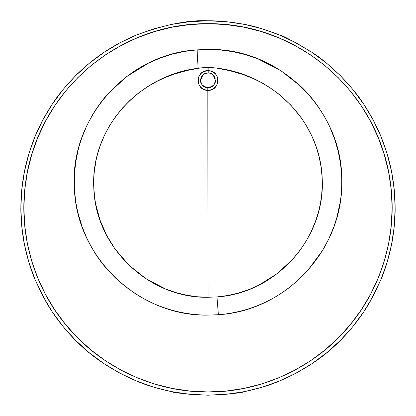 <?xml version="1.0" encoding="UTF-8"?>
<svg xmlns="http://www.w3.org/2000/svg" width="416" height="416" viewBox="0 0 416 416"><rect width="100%" height="100%" fill="white"/><g stroke="black" fill="none" stroke-linecap="round" stroke-linejoin="round"><path stroke-width="0.62" d="M207.818 90.366L208 87.698C217.381 88.166 217.578 72.743 208.177 72.972L208.239 70.73C220.922 70.106 220.782 91.125 207.818 90.366L209.773 90.21L213.403 88.785L216.211 86.081L217.511 83.455L217.984 80.574L217.272 76.794L215.795 74.329L213.668 72.431L211.078 71.198L208.156 70.73L208.114 67.376L198.172 68.25A22.662 0.53 85.7 0 1 197.174 49.858L208 49.447C279.406 47.58 342.41 109.954 341.77 180.045C343.845 249.205 286.036 310.856 218.395 314.709L216.965 296.92C275.376 293.374 324.594 239.174 322.275 180.612C321.339 120.718 270.317 70.273 208.114 67.376L216.33 68.021L229.788 70.689L242.965 74.506L253.167 78.53L260.51 82.113L269.864 87.636L278.725 94.026L290.81 105.092L301.189 117.676L306.004 125.013L312.12 136.588L316.16 146.682L319.223 157.18L321.256 167.929L322.218 178.745L322.301 184.179L321.662 195.094L320.466 203.226L318.687 211.188L315.453 221.546L310.539 233.033L306.046 241.264L300.035 250.318L293.192 258.768L277.196 273.645L258.762 285.199L248.747 289.64L238.436 293.077L227.838 295.506L216.965 296.92L208.057 297.279L207.818 90.366L208.057 297.279L197.21 296.754L186.41 295.178L175.796 292.562L165.563 288.969L146.255 278.907L129.241 265.439L114.977 248.945L106.486 235.056L100.001 220.017L95.737 204.282L94.827 198.936L93.803 188.079L93.855 177.143L94.286 171.73L96.08 160.259L97.531 154.206L100.35 145.246L104.525 135.2L109.621 125.632L115.632 116.542L122.496 108.025L130.068 100.246L138.33 93.2L147.28 86.897L156.723 81.468L164.081 77.979L174.242 74.095L187.424 70.398L200.647 67.886L208.114 67.376L208.156 70.73L204.391 71.38L201.141 73.356L198.895 76.414L198.021 80.158L198.676 83.98L200.756 87.266L203.939 89.508L207.818 90.366M207.6 72.977A7.363 7.363 0 0 0 206.58 73.107L207.366 72.992M206.034 73.232A7.363 7.363 0 0 0 205.686 73.341M205.67 73.346A7.363 7.363 0 0 0 205.348 73.46M204.688 73.752A7.363 7.363 0 0 0 203.71 74.344M201.973 76.097A7.363 7.363 0 0 0 200.777 78.894L201.926 76.17M200.689 79.43A7.363 7.363 0 0 0 200.652 79.794M200.652 79.82A7.363 7.363 0 0 0 200.637 80.158M200.652 80.876A7.363 7.363 0 0 0 200.902 82.3M200.954 82.477A7.363 7.363 0 0 0 201.115 82.95M201.131 82.987A7.363 7.363 0 0 0 201.625 84.022M201.926 84.5A7.363 7.363 0 0 0 202.753 85.504M203.185 85.909A7.363 7.363 0 0 0 203.757 86.356M203.986 86.507A7.363 7.363 0 0 0 207.095 87.641M207.121 87.646A7.363 7.363 0 0 0 207.813 87.693C202.54 86.154 200.143 83.668 200.637 80.236L202.831 75.088L205.208 73.518L208.322 72.972A7.363 7.363 0 0 0 208.177 72.972L208 72.966C198.614 72.509 198.427 87.922 207.813 87.693L207.745 90.366C194.782 90.542 195.53 69.618 208.156 70.73L208.177 72.972M197.174 49.858L184.444 51.438L171.917 54.236L159.806 58.198L148.184 63.274L126.495 76.721L107.864 93.928C102.58 99.741 97.542 106.595 92.758 114.488L86.804 125.679L81.936 137.426L79.919 143.51L78.203 149.677L75.696 162.136L74.407 174.751L74.344 187.533L75.52 200.252L76.565 206.513L77.906 212.716L82.092 226.663L86.242 236.834C91.026 246.709 95.254 254.041 98.925 258.825C101.8 263.349 107.37 269.781 115.632 278.122L125.216 286.432L135.58 293.826C143.775 298.964 151.325 302.858 158.231 305.516C166.806 308.875 174.944 311.267 182.65 312.692C191.495 314.345 199.945 315.156 208 315.11L208 391.945C153.613 392.527 97.646 365.83 63.814 322.332C32.583 283.364 19.9 233.272 24.861 188.708C34.408 93.309 117.187 22.797 208 23.676L208 49.447L197.174 49.858A22.662 0.53 -94.3 0 0 198.172 68.25C138.741 75.301 90.672 128.274 93.777 187.434C95.035 246.776 148.741 298.537 208.057 297.279L216.965 296.92L218.395 314.709C226.372 314.137 234.744 312.671 243.521 310.315C250.978 308.339 258.918 305.313 267.342 301.236C273.692 298.246 280.894 293.784 288.954 287.851L298.73 279.661L307.72 270.53L322.78 250.099L328.838 238.815L333.767 227.048L336.877 217.386L340.142 202.472C341.448 194.626 341.968 186.139 341.697 177.018L340.621 164.372L338.312 151.788L334.792 139.511L330.132 127.702L324.334 116.36L317.424 105.565C312.156 98.238 306.618 91.842 300.815 86.367L280.738 70.585L258.159 58.968L246.022 54.787L233.548 51.797L220.823 50.024L208 49.447L208 23.676L226.049 24.565L243.922 27.212L261.451 31.606L278.465 37.69L294.798 45.417L310.3 54.709L324.813 65.473L338.203 77.605L350.34 90.995L361.104 105.508L370.391 121.009L378.118 137.342L384.207 154.357L388.596 171.886L391.248 189.764L392.132 207.808L391.248 225.857L388.596 243.734L384.207 261.264L378.118 278.273L370.391 294.611L361.104 310.107L350.34 324.626L338.203 338.01L324.813 350.147L310.3 360.911L294.798 370.204L278.465 377.926L261.451 384.015L243.922 388.409L226.049 391.056L208 391.945L189.951 391.056L172.078 388.409L154.549 384.015L137.535 377.926L121.202 370.204L105.7 360.911L91.187 350.147L77.797 338.01L65.66 324.626L54.896 310.107L45.609 294.611L37.882 278.273L31.793 261.264L27.404 243.734L24.752 225.857L23.868 207.808L24.752 189.764L27.404 171.886L31.793 154.357L37.882 137.342L45.609 121.009L54.896 105.508L65.66 90.995L77.797 77.605L91.187 65.473L105.7 54.709L121.202 45.417L137.535 37.69L154.549 31.606L172.078 27.212L189.951 24.565L208 23.676C298.813 22.797 381.592 93.309 391.139 188.708C396.1 233.272 383.417 283.364 352.186 322.332C318.354 365.83 262.387 392.527 208 391.945L208 315.11L218.395 314.709L208 315.11C139.376 316.623 76.461 257.998 74.37 188.079C69.508 119.018 127.13 53.643 197.174 49.858M208 20.8C219.014 20.675 231.26 21.887 244.733 24.44C254.436 26.151 266.126 29.713 279.807 35.121C282.844 35.552 293.639 41.345 312.203 52.494C319.129 56.69 328.546 64.433 340.444 75.733C351.208 87.012 358.977 96.496 363.74 104.198C371.207 115.679 376.943 126.443 380.947 136.49C385.856 148.58 389.397 160.3 391.57 171.652C393.968 183.856 395.158 196.035 395.138 208.187C395.252 211.666 394.95 217.781 394.228 226.538C393.396 234.114 392.501 240.141 391.539 244.624C388.716 258.05 385.154 269.781 380.848 279.817L370.058 301.688C361.899 315.827 351.972 328.76 340.272 340.48C324.386 356.829 304.153 370.328 279.578 380.983C270.072 385.117 258.346 388.664 244.405 391.628C242.783 392.798 230.651 393.988 208 395.2L226.268 394.306L244.405 391.628L262.324 387.15L279.578 380.983L296.119 373.178L311.938 363.709L326.716 352.758L340.272 340.48L352.602 326.893L363.605 312.062L373.022 296.358L380.848 279.817L387.072 262.444L391.539 244.624L394.228 226.538L395.138 208.187L394.243 189.758L391.57 171.652L387.145 153.884L380.947 136.49L373.116 119.891L363.74 104.198L352.804 89.409L340.444 75.733L326.903 63.43L312.203 52.494L296.369 42.978L279.807 35.121L262.595 28.938L244.733 24.44L226.455 21.71L208 20.8L189.608 21.705L171.527 24.388L153.754 28.834L136.36 35.053L119.782 42.895L104.088 52.296L89.289 63.274L75.65 75.644L63.367 89.201L52.437 103.932L42.942 119.782L35.11 136.349L28.948 153.582L24.461 171.475L21.767 189.665L20.862 207.932L21.746 226.278L24.445 244.546L28.886 262.309L35.043 279.552L42.921 296.249L52.359 312.01L63.248 326.706L75.582 340.335L89.253 352.732L103.953 363.636L119.662 373.058L136.36 380.962L153.639 387.14L171.382 391.586L189.592 394.295L208 395.2C185.312 393.983 173.103 392.782 171.382 391.586C157.498 388.617 145.824 385.076 136.36 380.962C111.738 370.276 91.478 356.73 75.582 340.335C63.929 328.635 54.038 315.728 45.906 301.621L35.043 279.552C30.784 269.594 27.253 257.925 24.445 244.546C23.483 240.063 22.584 233.974 21.746 226.278C21.039 217.542 20.743 211.427 20.862 207.932C20.852 195.858 22.053 183.706 24.461 171.475C26.65 160.134 30.196 148.424 35.11 136.349C39.14 126.266 44.912 115.461 52.437 103.932C57.19 96.283 64.927 86.856 75.65 75.644C93.257 58.1 113.495 44.569 136.36 35.053C164.866 24.549 188.744 19.796 208 20.8M201.162 83.065L201.562 83.912M204.448 86.783L205.218 87.152M209.347 87.573L210.974 87.069M213.637 85.072L214.126 84.422M214.765 83.242L215.062 82.425M215.077 78.286L214.495 76.861M212.165 74.256L210.631 73.455M210.22 73.31L209.451 73.112M210.964 73.59L213.299 75.218L215.363 80.423C215.758 83.876 213.304 86.299 208 87.698A7.363 7.363 0 0 0 208.114 87.698M208.177 87.698A7.363 7.363 0 0 0 208.541 87.677M209.061 87.62A7.363 7.363 0 0 0 211.936 86.559M212.524 86.143A7.363 7.363 0 0 0 213.075 85.67M213.574 85.15A7.363 7.363 0 0 0 214.094 84.469M214.427 83.928A7.363 7.363 0 0 0 214.713 83.361M214.729 83.325A7.363 7.363 0 0 0 215.077 82.378M215.186 81.957A7.363 7.363 0 0 0 215.254 81.598M215.264 81.536A7.363 7.363 0 0 0 215.311 81.24M215.363 80.522A7.363 7.363 0 0 0 215.363 80.116M215.186 78.728A7.363 7.363 0 0 0 215.108 78.411M215.103 78.374A7.363 7.363 0 0 0 214.646 77.163M214.583 77.033A7.363 7.363 0 0 0 214.224 76.398M213.788 75.774A7.363 7.363 0 0 0 212.805 74.75M212.519 74.516A7.363 7.363 0 0 0 211.63 73.923M211.624 73.923A7.363 7.363 0 0 0 209.43 73.107"/></g></svg>
